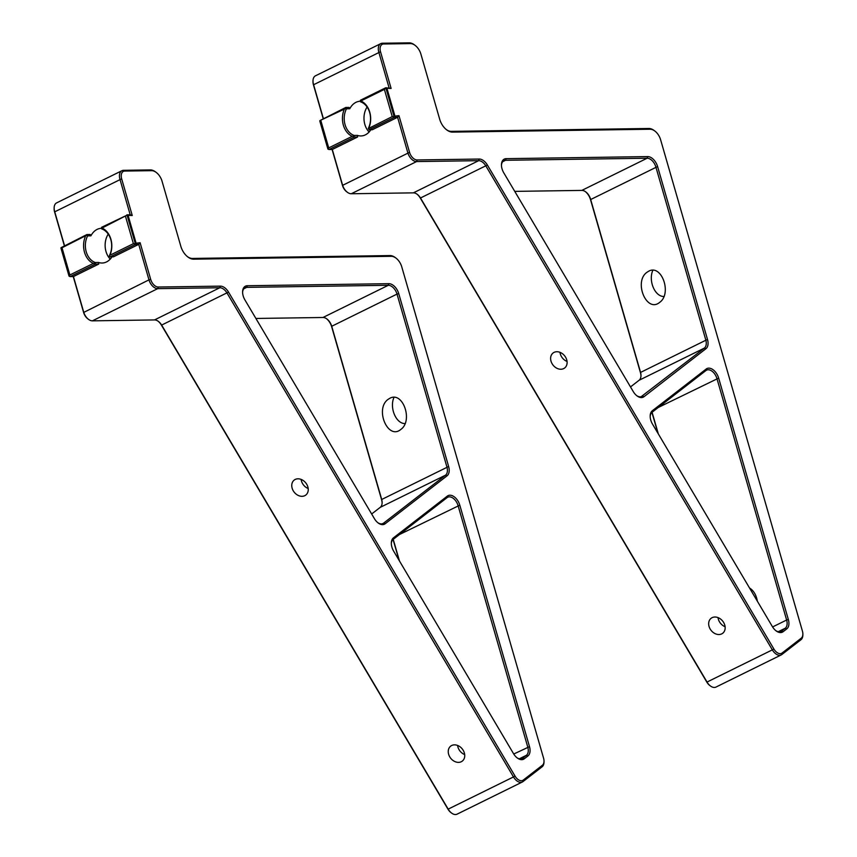 <?xml version="1.0" encoding="UTF-8"?>
<svg xmlns="http://www.w3.org/2000/svg" width="857" height="857" viewBox="0 0 857 857"><rect width="100%" height="100%" fill="white"/><g stroke="black" fill="none" stroke-linecap="round" stroke-linejoin="round"><path stroke-width="1.29" d="M394.188 116.67L392.238 116.606L368.585 128.464L369.003 129.803L394.295 117.334L385.929 88.067L384.386 89.385L392.238 116.606M394.295 117.334L397.594 117.291L372.302 129.75L369.003 129.803L368.585 128.464M398.966 115.652L397.594 117.291L407.836 152.792A9.47 5.806 63.8 0 0 416.577 161.577L478.656 160.677A9.47 5.806 -116.2 0 1 485.876 165.947L772.425 650.002A9.47 5.806 63.8 0 0 781.263 654.898A9.47 5.806 63.8 0 0 781.873 654.512L800.974 639.718A9.47 5.806 63.8 0 0 802.859 634.951L802.87 634.062A8.206 5.035 -116.2 0 1 801.231 638.186L782.13 652.991A8.206 5.035 -116.2 0 1 773.935 649.081L487.387 165.026A10.734 6.588 63.8 0 0 479.213 159.048L417.123 159.948A8.206 5.035 -116.2 0 1 409.56 152.342L398.966 115.652L394.445 116.198M386.389 88.282L391.113 88.432L385.757 87.757L360.465 100.215L360.593 101.833A17.365 13.166 89.2 0 1 369.678 112.578A17.365 13.166 89.2 0 1 368.285 128.475M394.852 115.716L386.989 88.496M368.746 128.186A18.629 14.119 -90.8 0 0 360.883 100.965L360.026 101.019M370.813 129.771A17.365 13.166 89.2 0 1 360.926 135.952A17.365 13.166 89.2 0 1 357.455 135.395L354.155 135.438A17.365 13.166 89.2 0 1 346.464 108.796L349.763 108.753A17.365 13.166 89.2 0 1 360.176 101.233M367.096 107.018A17.365 13.166 -90.8 0 0 369.099 132.01M360.883 100.965L384.386 89.385M319.886 120.612L344.364 109.107L345.746 107.468L319.886 120.612L328.145 149.214L328.724 147.907L320.872 120.687M327.877 149L319.822 121.083M349.763 108.753L349.045 107.425L345.746 107.468L346.464 108.796L344.707 108.828M354.284 137.056L357.583 137.013L332.291 149.472L328.992 149.525L354.284 137.056L354.155 135.438M328.145 149.214L328.992 149.525M344.364 109.107A18.629 14.119 -90.8 0 0 352.216 136.327L353.716 136.263M357.455 135.395L357.583 137.013M352.216 136.327L328.724 147.907M391.113 88.432L380.519 51.752A8.206 5.035 -116.2 0 1 383.657 43.986L410.417 43.589A11.366 6.974 -116.2 0 1 415.184 45.432A11.366 6.974 -116.2 0 1 420.905 54.13L439.684 119.219A13.894 8.527 63.8 0 0 446.668 129.857A13.894 8.527 63.8 0 0 452.507 132.107L650.131 129.236A11.366 6.974 -116.2 0 1 654.898 131.067A11.366 6.974 -116.2 0 1 660.618 139.777L802.42 631.084A8.206 5.035 -116.2 0 1 802.87 634.062M415.184 45.432L414.477 44.896A12.63 7.745 63.8 0 0 409.175 42.85L382.415 43.236A9.47 5.806 63.8 0 0 380.797 43.621A9.47 5.806 63.8 0 0 378.805 52.202L389.046 87.703M654.898 131.067L654.191 130.532A12.63 7.745 63.8 0 0 648.888 128.486L451.264 131.367A12.63 7.745 -116.2 0 1 446.315 129.578M643.993 396.705L705.932 348.724A10.734 6.588 63.8 0 0 707.496 339.426L657.598 166.558A10.734 6.588 63.8 0 0 647.688 156.595L506.123 158.663A10.734 6.588 63.8 0 0 501.452 164.919A10.734 6.588 63.8 0 0 503.755 172.803L633.269 391.595A10.734 6.588 63.8 0 0 636.944 395.838A10.734 6.588 63.8 0 0 643.993 396.705L642.45 396.063A9.47 5.806 -116.2 0 1 641.839 396.448A9.47 5.806 -116.2 0 1 636.58 395.548M788.354 619.568L718.659 378.108A10.734 6.588 63.8 0 0 706.211 369.013L652.316 410.76A10.734 6.588 63.8 0 0 650.174 416.159A10.734 6.588 63.8 0 0 652.477 424.044L772.393 626.606A10.734 6.588 63.8 0 0 776.067 630.848A10.734 6.588 63.8 0 0 783.116 631.716L786.79 628.867A10.734 6.588 63.8 0 0 788.354 619.568L786.63 620.029A9.47 5.806 -116.2 0 1 785.258 628.224L781.573 631.084A9.47 5.806 -116.2 0 1 780.963 631.459A9.47 5.806 -116.2 0 1 775.703 630.559M416.995 194.132A10.734 6.588 -116.2 0 1 420.305 198.085L706.843 682.14A8.206 5.035 63.8 0 0 709.65 685.386L710.357 685.921A9.47 5.806 -116.2 0 1 707.121 682.183L420.573 198.128A9.47 5.806 63.8 0 0 417.338 194.389A9.47 5.806 63.8 0 0 413.363 192.857L351.274 193.757A9.47 5.806 -116.2 0 1 347.299 192.225A9.47 5.806 -116.2 0 1 342.532 184.973L332.291 149.472M332.098 149.472L342.468 185.401A8.206 5.035 63.8 0 0 346.592 191.689L347.299 192.225M323.357 118.512L313.501 84.382A9.47 5.806 -116.2 0 1 312.998 80.944L312.987 81.833A8.206 5.035 63.8 0 0 313.437 84.811L323.185 118.587M651.92 412.399L657.94 433.267M585.47 191.689A10.734 6.588 -116.2 0 1 590.505 199.617L640.404 372.495A10.734 6.588 -116.2 0 1 640.972 375.934M630.506 386.925L639.097 380.262A9.47 5.806 63.8 0 0 640.982 375.505A9.47 5.806 63.8 0 0 640.468 372.067L590.58 199.188A9.47 5.806 63.8 0 0 585.813 191.936A9.47 5.806 63.8 0 0 581.839 190.404L514.757 191.379M501.463 165.38A9.47 5.806 -116.2 0 1 503.948 160.666A9.47 5.806 -116.2 0 1 505.576 160.28L647.142 158.224A9.47 5.806 -116.2 0 1 655.873 167.008L705.772 339.886A9.47 5.806 -116.2 0 1 704.4 348.081L641.165 396.705M648.663 271.219C661.69 263.838 672.231 293.683 659.665 302.371C646.735 313.362 633.409 281.814 646.949 272.29L648.663 271.219M658.326 433.91L652.081 412.271L705.954 370.535A9.47 5.806 -116.2 0 1 706.575 370.149A9.47 5.806 -116.2 0 1 716.934 378.558L786.63 620.029L772.596 626.938M718.027 617.608A9.47 7.424 -127.8 0 0 725.097 626.724M312.998 80.944A9.47 5.806 -116.2 0 1 315.494 75.802L380.797 43.621M781.263 654.898L715.959 687.078A9.47 5.806 -116.2 0 1 710.357 685.921M652.841 270.309C648.16 280.764 654.887 296.672 663.918 296.501M559.985 352.323A9.47 7.424 -127.8 0 0 561.453 356.587A9.47 7.424 -127.8 0 0 567.045 361.45M650.184 416.62A9.47 5.806 -116.2 0 1 652.059 412.281L652.316 410.76M749.521 587.966C753.667 590.612 756.281 595.015 757.352 601.186M552.154 363.797A9.47 7.424 52.2 0 1 553.065 352.998A9.47 7.424 52.2 0 1 564.731 355.944A9.47 7.424 52.2 0 1 564.667 367.974A9.47 7.424 52.2 0 1 552.154 363.797M723.619 622.461A9.47 7.424 52.2 0 1 722.708 633.259A9.47 7.424 52.2 0 1 711.042 630.313A9.47 7.424 52.2 0 1 711.117 618.283A9.47 7.424 52.2 0 1 723.619 622.461M69.288 276.297L69.867 274.979L93.359 263.41L95.427 264.127L70.145 276.597L69.288 276.297L61.029 247.684L62.015 247.769L69.867 274.979M60.965 248.166L69.021 276.072M70.145 276.597L73.434 276.543L98.726 264.085L95.427 264.127L95.298 262.51L98.598 262.467A17.365 13.166 -90.8 0 0 102.069 263.024A17.365 13.166 -90.8 0 0 111.956 256.854M93.788 263.388L95.298 262.51A17.365 13.166 -90.8 0 1 86.225 251.776A17.365 13.166 -90.8 0 1 87.618 235.868L86.739 235.204L62.015 247.769M61.029 247.684L86.889 234.55L90.189 234.497L90.906 235.825L87.618 235.868M93.359 263.41A18.629 14.119 89.2 0 1 85.507 236.189M98.726 264.085L98.598 262.467M101.694 228.305A17.365 13.166 -90.8 0 0 101.565 228.305A17.365 13.166 -90.8 0 0 90.906 235.825M102.037 228.048A18.629 14.119 89.2 0 1 109.889 255.257L109.428 255.547A17.365 13.166 -90.8 0 0 101.737 228.915L101.608 227.287L127.072 215.139L102.037 228.048L101.608 227.287M110.242 259.093A17.365 13.166 89.2 0 1 105.989 251.487A17.365 13.166 89.2 0 1 108.239 234.1M86.889 234.55L86.739 235.204M127.072 215.139L135.331 243.742L133.381 243.688L125.529 216.467M135.588 243.27L140.109 242.735L150.703 279.414A8.206 5.035 63.8 0 0 158.277 287.031L220.356 286.131A10.734 6.588 -116.2 0 1 228.53 292.098L515.078 776.153A8.206 5.035 63.8 0 0 523.273 780.063L542.374 765.269A8.206 5.035 63.8 0 0 544.013 761.145A8.206 5.035 63.8 0 0 543.563 758.156L401.762 266.848A11.366 6.974 63.8 0 0 396.041 258.15A11.366 6.974 63.8 0 0 391.274 256.307L193.65 259.178A13.894 8.527 -116.2 0 1 187.812 256.939A13.894 8.527 -116.2 0 1 180.827 246.291L162.048 181.213A11.366 6.974 63.8 0 0 156.328 172.503A11.366 6.974 63.8 0 0 151.56 170.672L124.801 171.057A8.206 5.035 63.8 0 0 121.662 178.824L132.257 215.514L127.532 215.353M132.257 215.514L130.2 214.786L119.948 179.284A9.47 5.806 -116.2 0 1 121.94 170.693A9.47 5.806 -116.2 0 1 123.558 170.318L150.329 169.922A12.63 7.745 -116.2 0 1 155.631 171.968L156.328 172.503M126.9 214.828L130.2 214.786M101.79 228.048L101.737 228.915M135.331 243.742L135.438 244.416L110.157 256.875L113.445 256.832L138.738 244.363L135.438 244.416M140.109 242.735L138.738 244.363L148.979 279.864L150.703 279.414M128.143 215.568L135.995 242.788M110.157 256.875L109.289 256.232M109.889 255.257L133.381 243.688M73.434 276.543L83.686 312.044A9.47 5.806 63.8 0 0 88.442 319.307A9.47 5.806 63.8 0 0 92.417 320.839L154.506 319.929A9.47 5.806 -116.2 0 1 158.481 321.461A9.47 5.806 -116.2 0 1 161.716 325.199L448.265 809.254A9.47 5.806 63.8 0 0 451.5 813.004L450.793 812.457A8.206 5.035 -116.2 0 1 447.997 809.222L161.448 325.167A10.734 6.588 63.8 0 0 158.138 321.214M88.442 319.307L87.735 318.761A8.206 5.035 -116.2 0 1 83.611 312.473L73.241 276.554M64.329 245.67L54.58 211.893A8.206 5.035 -116.2 0 1 54.13 208.904L54.141 208.015A9.47 5.806 63.8 0 0 54.644 211.465L64.5 245.584M382.115 503.005A10.734 6.588 63.8 0 0 381.547 499.567L331.648 326.699A10.734 6.588 63.8 0 0 326.613 318.761M399.094 560.349L393.063 539.471M187.458 256.65A12.63 7.745 63.8 0 0 192.407 258.439L390.042 255.568A12.63 7.745 -116.2 0 1 395.334 257.603L396.041 258.15M513.547 753.689L393.631 551.115A10.734 6.588 -116.2 0 1 391.317 543.231A10.734 6.588 -116.2 0 1 393.459 537.842L447.354 496.085A10.734 6.588 -116.2 0 1 459.802 505.18L529.497 746.651A10.734 6.588 -116.2 0 1 527.933 755.938L524.259 758.799A10.734 6.588 -116.2 0 1 517.21 757.92A10.734 6.588 -116.2 0 1 513.547 753.689M398.741 293.63L448.64 466.508A10.734 6.588 -116.2 0 1 447.075 475.796L385.136 523.777A10.734 6.588 -116.2 0 1 378.087 522.909A10.734 6.588 -116.2 0 1 374.423 518.667L244.898 299.875A10.734 6.588 -116.2 0 1 242.595 291.991A10.734 6.588 -116.2 0 1 247.266 285.735L388.832 283.678A10.734 6.588 -116.2 0 1 398.741 293.63L397.016 294.09A9.47 5.806 63.8 0 0 388.285 285.295L246.72 287.363A9.47 5.806 63.8 0 0 245.091 287.738A9.47 5.806 63.8 0 0 242.606 292.451M377.723 522.62A9.47 5.806 63.8 0 0 382.983 523.52A9.47 5.806 63.8 0 0 383.604 523.134L445.544 475.164A9.47 5.806 63.8 0 0 446.915 466.958L397.016 294.09L331.723 326.271L381.622 499.138A9.47 5.806 -116.2 0 1 382.126 502.577A9.47 5.806 -116.2 0 1 380.24 507.344L371.649 513.996M255.9 318.461L322.982 317.486A9.47 5.806 -116.2 0 1 326.956 319.008A9.47 5.806 -116.2 0 1 331.723 326.271L331.648 326.699M389.806 398.291L388.103 399.362C374.552 408.896 387.878 440.434 400.808 429.453C413.374 420.755 402.833 390.91 389.806 398.291M516.846 757.642A9.47 5.806 63.8 0 0 522.106 758.541A9.47 5.806 63.8 0 0 522.716 758.156L526.402 755.306A9.47 5.806 63.8 0 0 527.773 747.1L458.077 505.63A9.47 5.806 63.8 0 0 447.718 497.231A9.47 5.806 63.8 0 0 447.108 497.606L393.202 539.364A9.47 5.806 63.8 0 0 391.328 543.692M464.676 754.578A9.47 7.424 52.2 0 1 459.084 749.714A9.47 7.424 52.2 0 1 457.606 745.451M544.013 761.145L544.002 762.034A9.47 5.806 -116.2 0 1 542.117 766.79L523.016 781.584A9.47 5.806 -116.2 0 1 522.406 781.97A9.47 5.806 -116.2 0 1 513.568 777.074L227.019 293.019A9.47 5.806 63.8 0 0 219.799 287.748L157.72 288.648A9.47 5.806 -116.2 0 1 148.979 279.864L83.611 312.473M451.5 813.004A9.47 5.806 63.8 0 0 457.102 814.15L522.406 781.97M405.061 423.583C396.03 423.754 389.303 407.836 393.984 397.38M121.94 170.693L56.637 202.873A9.47 5.806 63.8 0 0 54.141 208.015M308.188 488.522A9.47 7.424 52.2 0 1 301.128 479.395M393.224 539.342L399.469 560.992M306.71 484.259A9.47 7.424 -127.8 0 0 294.208 480.07A9.47 7.424 -127.8 0 0 294.144 492.111A9.47 7.424 -127.8 0 0 305.81 495.046A9.47 7.424 -127.8 0 0 306.71 484.259M449.786 756.924A9.47 7.424 -127.8 0 0 462.287 761.102A9.47 7.424 -127.8 0 0 462.362 749.072A9.47 7.424 -127.8 0 0 450.696 746.126A9.47 7.424 -127.8 0 0 449.786 756.924M410.417 43.589L409.175 42.85M452.507 132.107L451.264 131.367M650.131 129.236L648.888 128.486M382.415 43.236L383.657 43.986M640.404 372.495L707.496 339.426M657.598 166.558L590.505 199.617M502.652 161.716L505.576 160.28L506.123 158.663M647.688 156.595L647.142 158.224L581.839 190.404M778.188 631.716L785.258 628.224L786.79 628.867M783.116 631.716L781.573 631.084L780.288 631.716M380.519 51.752L313.437 84.811M773.935 649.081L706.843 682.14M487.387 165.026L420.305 198.085M409.56 152.342L342.468 185.401M705.932 348.724L704.4 348.081L639.097 380.262M718.659 378.108L658.283 407.461M705.954 370.535L706.211 369.013M351.274 193.757L416.577 161.577L417.123 159.948M413.363 192.857L478.656 160.677L479.213 159.048M781.873 654.512L782.13 652.991M800.974 639.718L801.231 638.186M391.274 256.307L390.042 255.568M193.65 259.178L192.407 258.439M151.56 170.672L150.329 169.922M123.558 170.318L124.801 171.057M448.64 466.508L381.547 499.567M447.075 475.796L445.544 475.164L380.24 507.344M385.136 523.777L383.604 523.134L382.308 523.777M247.266 285.735L246.72 287.363L243.795 288.798M388.832 283.678L388.285 285.295L322.982 317.486M521.431 758.788L522.716 758.156L524.259 758.799M519.331 758.788L526.402 755.306L527.933 755.938M513.739 754.021L529.497 746.651M399.426 534.543L459.802 505.18M447.108 497.606L447.354 496.085M393.202 539.364L393.459 537.842M54.58 211.893L121.662 178.824M542.117 766.79L542.374 765.269M523.016 781.584L523.273 780.063M447.997 809.222L515.078 776.153M161.448 325.167L228.53 292.098M154.506 319.929L219.799 287.748L220.356 286.131M92.417 320.839L157.72 288.648L158.277 287.031"/></g></svg>
